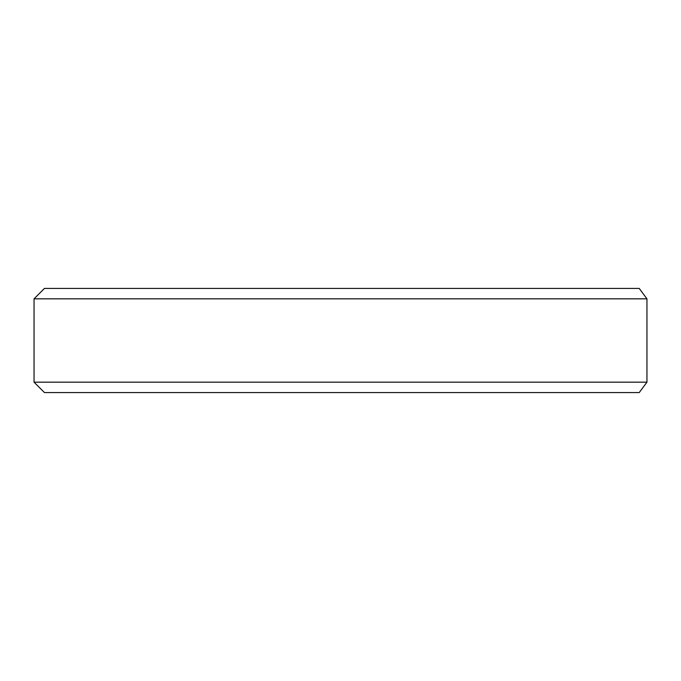 <?xml version="1.0" encoding="UTF-8"?>
<svg xmlns="http://www.w3.org/2000/svg" width="681" height="681" viewBox="0 0 681 681"><rect width="100%" height="100%" fill="white"/><g stroke="black" fill="none" stroke-linecap="round" stroke-linejoin="round"><path stroke-width="1.02" d="M44.469 392.588L34.05 382.169L646.95 382.169L639.221 392.588L44.469 392.588M639.221 392.588L646.95 382.169L646.95 298.831L34.05 298.831L34.05 382.169M34.05 298.831L44.469 288.412L639.221 288.412L646.95 298.831L639.221 288.412"/></g></svg>
